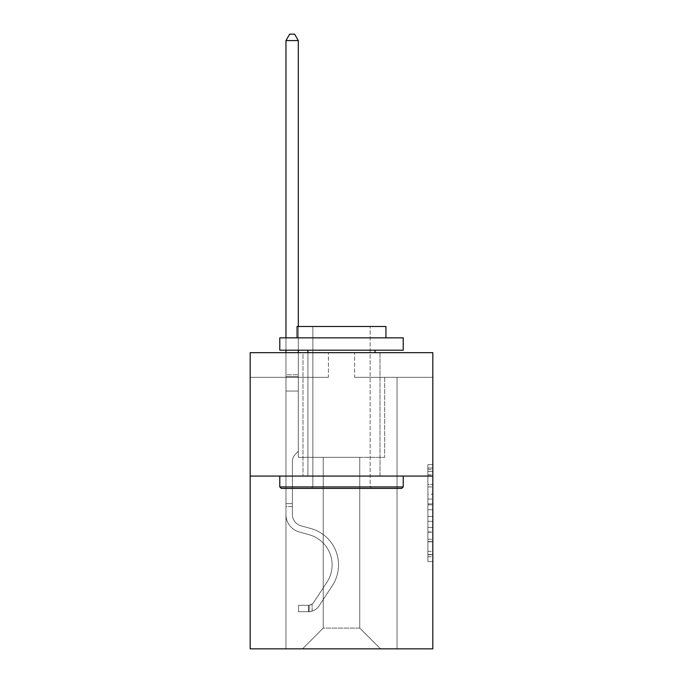 <?xml version="1.0" encoding="UTF-8"?>
<svg xmlns="http://www.w3.org/2000/svg" width="683" height="683" viewBox="0 0 683 683"><rect width="100%" height="100%" fill="white"/><g stroke="black" fill="none" stroke-linecap="round" stroke-linejoin="round"><path stroke-width="0.51" stroke-dasharray="3.42 2.56" d="M427.891 494.193L427.891 509.706L432.826 509.706L432.826 556.705L432.826 469.486L432.826 509.706L427.891 509.706L427.891 468.034L427.891 561.554L427.891 464.636L427.891 554.767L432.826 554.767L427.891 554.767L432.826 554.767L427.891 554.767L427.891 539.263L427.891 561.554L432.826 561.554L432.826 464.636L432.826 554.528L432.826 516.485L427.891 516.485L432.826 516.485L432.826 539.263L432.826 471.424L427.891 471.424L432.826 471.424L432.826 561.554L432.826 469.486L432.826 561.554L427.891 561.554L427.891 464.636L432.826 464.636L432.826 469.486L432.826 464.636L432.826 469.486L432.826 464.636L432.826 468.034L432.826 464.636L427.891 464.636L427.891 471.424L432.826 471.424L427.891 471.424L427.891 494.193L432.826 494.193M380.004 352.659L380.004 476.068L302.996 476.068L380.004 476.068L302.996 476.068L380.004 476.068L380.004 352.659L302.996 352.659L302.996 476.068L302.996 352.659L380.004 352.659M432.826 503.892L432.826 499.042L432.826 503.892L427.891 503.892L427.891 484.384L427.891 541.807L427.891 527.387L432.826 527.387L427.891 527.387L427.891 561.554L432.826 561.554L427.891 561.554L432.826 561.554L427.891 561.554L427.891 464.636L432.826 464.636L427.891 464.636L432.826 464.636L427.891 464.636L427.891 503.892L432.826 503.892M432.826 476.068L432.826 648.85L250.174 648.85L250.174 476.068L432.826 476.068L432.826 352.659L354.579 352.659L432.826 352.659L432.826 377.34L432.826 352.659L250.174 352.659L328.421 352.659L250.174 352.659L250.174 476.068L432.826 476.068L250.174 476.068M359.762 457.311L359.762 628.112L380.499 648.85L397.036 648.85L397.036 377.34L384.691 377.34L397.036 377.34L384.691 377.34L397.036 377.34L384.691 377.34L397.036 377.34L384.691 377.34L397.036 377.34L384.691 377.34L397.036 377.34L384.691 377.34L397.036 377.34L384.691 377.34L397.036 377.34L384.691 377.34L397.036 377.34L384.691 377.34L397.036 377.34L384.691 377.34L397.036 377.34L384.691 377.34L397.036 377.34L384.691 377.34L397.036 377.34L397.036 648.85L397.036 377.34L397.036 648.85L397.036 377.34L397.036 648.85L397.036 377.34L397.036 648.85L397.036 377.34L397.036 648.85L397.036 377.34L397.036 648.85L397.036 377.34L397.036 648.85L397.036 377.34L397.036 648.85L397.036 377.34L397.036 648.85L397.036 377.34L397.036 648.85L397.036 377.34L397.036 648.85L397.036 377.34L397.036 648.85L302.501 648.85L380.499 648.85L359.762 628.112L380.499 648.85L359.762 628.112L380.499 648.85L359.762 628.112L380.499 648.85L359.762 628.112L380.499 648.85L359.762 628.112L380.499 648.85L359.762 628.112L380.499 648.85L359.762 628.112L380.499 648.85L359.762 628.112L380.499 648.85L359.762 628.112L380.499 648.85L359.762 628.112L380.499 648.85L359.762 628.112L380.499 648.85L359.762 628.112L323.238 628.112L323.238 457.311L323.238 628.112L323.238 457.311L323.238 628.112L302.501 648.85L323.238 628.112L302.501 648.85L323.238 628.112L323.238 457.311L359.762 457.311L359.762 628.112L380.499 648.85L359.762 628.112L359.762 457.311L359.762 628.112L359.762 457.311L359.762 628.112L359.762 457.311L359.762 628.112L359.762 457.311L359.762 628.112L359.762 457.311L359.762 628.112L359.762 457.311L359.762 628.112L359.762 457.311L359.762 628.112L359.762 457.311L359.762 628.112L359.762 457.311L359.762 628.112L359.762 457.311L359.762 628.112L359.762 457.311L359.762 628.112L359.762 457.311L298.309 457.311L298.309 377.34L285.964 377.34L285.964 648.85L302.501 648.85L285.964 648.85L302.501 648.85L285.964 648.85L302.501 648.85L285.964 648.85L302.501 648.85L285.964 648.85L302.501 648.85L285.964 648.85L302.501 648.85L285.964 648.85L302.501 648.85L285.964 648.85L302.501 648.85L285.964 648.85L302.501 648.85L285.964 648.85L302.501 648.85L285.964 648.85L302.501 648.85L285.964 648.85L302.501 648.85L285.964 648.85L285.964 377.34L285.964 648.85L285.964 377.34L285.964 648.85L285.964 377.34L285.964 648.85L285.964 377.34L285.964 648.85L285.964 377.34L285.964 648.85L285.964 377.34L285.964 648.85L285.964 377.34L285.964 648.85L285.964 377.34L285.964 648.85L285.964 377.34L285.964 648.85L285.964 377.34L285.964 648.85L285.964 377.34L285.964 648.85L285.964 377.34L298.309 377.34L285.964 377.34L298.309 377.34L285.964 377.34L298.309 377.34L285.964 377.34L298.309 377.34L285.964 377.34L298.309 377.34L285.964 377.34L298.309 377.34L285.964 377.34L298.309 377.34L285.964 377.34L298.309 377.34L285.964 377.34L298.309 377.34L285.964 377.34L298.309 377.34L285.964 377.34L298.309 377.34L285.964 377.34L298.309 377.34L298.309 457.311L298.309 377.34L298.309 457.311L298.309 377.34L298.309 457.311L298.309 377.34L298.309 457.311L298.309 377.34L298.309 457.311L298.309 377.34L298.309 457.311L298.309 377.34L298.309 457.311L298.309 377.34L298.309 457.311L298.309 377.34L298.309 457.311L298.309 377.34L298.309 457.311L298.309 377.34L298.309 457.311L298.309 377.34L298.309 457.311L323.238 457.311L298.309 457.311L323.238 457.311L298.309 457.311L323.238 457.311L298.309 457.311L323.238 457.311L298.309 457.311L323.238 457.311L298.309 457.311L323.238 457.311L298.309 457.311L323.238 457.311L298.309 457.311L323.238 457.311L298.309 457.311L323.238 457.311L298.309 457.311L323.238 457.311L298.309 457.311L323.238 457.311L298.309 457.311L323.238 457.311L323.238 628.112L302.501 648.85L323.238 628.112L323.238 457.311L323.238 628.112L302.501 648.85L323.238 628.112L323.238 457.311L323.238 628.112L302.501 648.85L323.238 628.112L323.238 457.311L323.238 628.112L302.501 648.85L323.238 628.112L323.238 457.311L323.238 628.112L302.501 648.85L323.238 628.112L323.238 457.311L323.238 628.112L302.501 648.85L323.238 628.112L323.238 457.311L323.238 628.112L302.501 648.85L323.238 628.112L323.238 457.311L323.238 628.112L302.501 648.85L323.238 628.112L323.238 457.311L323.238 628.112L302.501 648.85L323.238 628.112L323.238 457.311L323.238 628.112L302.501 648.85L323.238 628.112L323.238 457.311L323.238 628.112L302.501 648.85L323.238 628.112L359.762 628.112L359.762 457.311L384.691 457.311L359.762 457.311M328.421 377.34L250.174 377.34L328.421 377.34L328.421 352.659L328.421 377.34M250.174 377.34L250.174 352.659L250.174 377.34M354.579 377.34L432.826 377.34L354.579 377.34L354.579 352.659L354.579 377.34M384.691 377.34L384.691 457.311L384.691 377.34M427.891 509.706L432.826 509.706L427.891 509.706M427.891 468.034L427.891 464.636L427.891 468.034L432.826 468.034L427.891 468.034M427.891 541.559L427.891 521.334L427.891 541.559L432.826 541.559L427.891 541.559M427.891 521.334L427.891 516.485L432.826 516.485L427.891 516.485L427.891 521.334L432.826 521.334L427.891 521.334M427.891 484.384L427.891 471.424L427.891 484.384L432.826 484.384L427.891 484.384M427.891 464.636L432.826 464.636L427.891 464.636L427.891 469.486L427.891 464.636L432.826 464.636M427.891 561.554L432.826 561.554L427.891 561.554L427.891 556.705L427.891 561.554M285.964 506.581L285.964 40.57L285.964 391.06L285.964 40.57L298.309 40.57L298.309 374.771L298.309 40.57L285.964 40.57L289.669 34.15L294.604 34.15L289.669 34.15L285.964 40.57L285.964 391.06L285.964 40.57L298.309 40.57L294.604 34.15L298.309 40.57L298.309 391.06L285.964 391.06L285.964 40.57L289.669 34.15L294.604 34.15L289.669 34.15L285.964 40.57L285.964 391.06L285.964 40.57L298.309 40.57L285.964 40.57L289.669 34.15L294.604 34.15L298.309 40.57L294.604 34.15L289.669 34.15L285.964 40.57L285.964 391.06L285.964 40.57L298.309 40.57L298.309 374.771L298.309 40.57L285.964 40.57L289.669 34.15L294.604 34.15L298.309 40.57L294.604 34.15L289.669 34.15L285.964 40.57L285.964 391.06L285.964 40.57L298.309 40.57L298.309 376.615L298.309 40.57L285.964 40.57L289.669 34.15L294.604 34.15L298.309 40.57L294.604 34.15L289.669 34.15L285.964 40.57L285.964 391.06L285.964 40.57L298.309 40.57L298.309 451.292L295.526 454.075A10.723 10.723 0 0 0 292.384 461.657A10.723 10.723 0 0 1 295.526 454.075L298.309 451.292L298.309 391.06L285.964 391.06L285.964 514.581A18.023 18.023 0 0 0 299.145 531.937A18.023 18.023 0 0 1 285.964 514.581L285.964 391.06L298.309 391.06L298.309 40.57L285.964 40.57L289.669 34.15L294.604 34.15L298.309 40.57L294.604 34.15L289.669 34.15L285.964 40.57L285.964 391.06L298.309 391.06L298.309 451.292L295.526 454.075A10.723 10.723 0 0 0 292.384 461.657A10.723 10.723 0 0 1 295.526 454.075L298.309 451.292L298.309 376.615L298.309 391.06L285.964 391.06L285.964 514.581A18.023 18.023 0 0 0 299.145 531.937A18.023 18.023 0 0 1 285.964 514.581L285.964 391.06L298.309 391.06L298.309 451.292L295.526 454.075A10.723 10.723 0 0 0 292.384 461.657A10.723 10.723 0 0 1 295.526 454.075L298.309 451.292L298.309 374.771L298.309 391.06L285.964 391.06L285.964 514.581A18.023 18.023 0 0 0 299.145 531.937A18.023 18.023 0 0 1 285.964 514.581L285.964 391.06L298.309 391.06L298.309 451.292L295.526 454.075A10.723 10.723 0 0 0 292.384 461.657A10.723 10.723 0 0 1 295.526 454.075L298.309 451.292L298.309 40.57L298.309 391.06L285.964 391.06L285.964 514.581A18.023 18.023 0 0 0 299.145 531.937L309.186 534.738L299.145 531.937A18.023 18.023 0 0 1 285.964 514.581L285.964 391.06L298.309 391.06L298.309 451.292L295.526 454.075A10.723 10.723 0 0 0 292.384 461.657A10.723 10.723 0 0 1 295.526 454.075L298.309 451.292L298.309 40.57L285.964 40.57L298.309 40.57L294.604 34.15L298.309 40.57L298.309 391.06L285.964 391.06L285.964 514.581A18.023 18.023 0 0 0 299.145 531.937A18.023 18.023 0 0 1 285.964 514.581L285.964 391.06L298.309 391.06L298.309 451.292L295.526 454.075A10.723 10.723 0 0 0 292.384 461.657A10.723 10.723 0 0 1 295.526 454.075L298.309 451.292L298.309 40.57L285.964 40.57L289.669 34.15L294.604 34.15L289.669 34.15L285.964 40.57L285.964 374.771L285.964 40.57L298.309 40.57L294.604 34.15L298.309 40.57L298.309 391.06L285.964 391.06L285.964 514.581A18.023 18.023 0 0 0 299.145 531.937A18.023 18.023 0 0 1 285.964 514.581L285.964 391.06L298.309 391.06L298.309 451.292L295.526 454.075A10.723 10.723 0 0 0 292.384 461.657A10.723 10.723 0 0 1 295.526 454.075L298.309 451.292L298.309 40.57L285.964 40.57L289.669 34.15L294.604 34.15L289.669 34.15L285.964 40.57L285.964 376.615L285.964 40.57L298.309 40.57L294.604 34.15L298.309 40.57L298.309 391.06L285.964 391.06L285.964 514.581A18.023 18.023 0 0 0 299.145 531.937L309.186 534.738L299.145 531.937A18.023 18.023 0 0 1 285.964 514.581L285.964 391.06L298.309 391.06L298.309 451.292L295.526 454.075A10.723 10.723 0 0 0 292.384 461.657A10.723 10.723 0 0 1 295.526 454.075L298.309 451.292L298.309 40.57L285.964 40.57L289.669 34.15L294.604 34.15L289.669 34.15L285.964 40.57L285.964 514.581A18.023 18.023 0 0 0 299.145 531.937A18.023 18.023 0 0 1 285.964 514.581L285.964 391.06L298.309 391.06L298.309 451.292L295.526 454.075A10.723 10.723 0 0 0 292.384 461.657A10.723 10.723 0 0 1 295.526 454.075L298.309 451.292L298.309 391.06L285.964 391.06L285.964 514.581A18.023 18.023 0 0 0 299.145 531.937A18.023 18.023 0 0 1 285.964 514.581L285.964 391.06L298.309 391.06L298.309 376.615L298.309 451.292L295.526 454.075A10.723 10.723 0 0 0 292.384 461.657A10.723 10.723 0 0 1 295.526 454.075L298.309 451.292L298.309 391.06L285.964 391.06L285.964 514.581A18.023 18.023 0 0 0 299.145 531.937L309.186 534.738A31.35 31.35 0 0 1 326.986 582.129A31.35 31.35 0 0 0 309.186 534.738L299.145 531.937A18.023 18.023 0 0 1 285.964 514.581L285.964 391.06L298.309 391.06L298.309 374.771L298.309 451.292L295.526 454.075A10.723 10.723 0 0 0 292.384 461.657A10.723 10.723 0 0 1 295.526 454.075L298.309 451.292L298.309 391.06L285.964 391.06L285.964 514.581A18.023 18.023 0 0 0 299.145 531.937A18.023 18.023 0 0 1 285.964 514.581L285.964 391.06L298.309 391.06L298.309 40.57L294.604 34.15L298.309 40.57L298.309 451.292L295.526 454.075A10.723 10.723 0 0 0 292.384 461.657A10.723 10.723 0 0 1 295.526 454.075L298.309 451.292L298.309 391.06L285.964 391.06L285.964 514.581L285.964 506.581L292.384 506.581L292.384 503.619L285.964 503.619L292.384 503.619L292.384 514.581L292.384 461.657L292.384 514.581A11.602 11.602 0 0 0 300.87 525.756A11.602 11.602 0 0 1 292.384 514.581L292.384 461.657L292.384 514.581L292.384 503.619L285.964 503.619L292.384 503.619L292.384 514.581A11.602 11.602 0 0 0 300.87 525.756A11.602 11.602 0 0 1 292.384 514.581L292.384 461.657L292.384 514.581A11.602 11.602 0 0 0 300.87 525.756A11.602 11.602 0 0 1 292.384 514.581L292.384 461.657L292.384 514.581L292.384 503.619L285.964 503.619L292.384 503.619L292.384 514.581A11.602 11.602 0 0 0 300.87 525.756L310.91 528.557L300.87 525.756A11.602 11.602 0 0 1 292.384 514.581L292.384 461.657L292.384 514.581A11.602 11.602 0 0 0 300.87 525.756A11.602 11.602 0 0 1 292.384 514.581L292.384 461.657L292.384 514.581L292.384 503.619L285.964 503.619L292.384 503.619L292.384 514.581A11.602 11.602 0 0 0 300.87 525.756A11.602 11.602 0 0 1 292.384 514.581L292.384 461.657L292.384 514.581A11.602 11.602 0 0 0 300.87 525.756L310.91 528.557L300.87 525.756A11.602 11.602 0 0 1 292.384 514.581L292.384 461.657L292.384 514.581L292.384 503.619L285.964 503.619L292.384 503.619L292.384 514.581A11.602 11.602 0 0 0 300.87 525.756A11.602 11.602 0 0 1 292.384 514.581L292.384 461.657L292.384 514.581A11.602 11.602 0 0 0 300.87 525.756A11.602 11.602 0 0 1 292.384 514.581L292.384 461.657L292.384 514.581L292.384 503.619L285.964 503.619L292.384 503.619L292.384 514.581A11.602 11.602 0 0 0 300.87 525.756L310.91 528.557L300.87 525.756A11.602 11.602 0 0 1 292.384 514.581L292.384 461.657L292.384 514.581A11.602 11.602 0 0 0 300.87 525.756A11.602 11.602 0 0 1 292.384 514.581L292.384 461.657L292.384 514.581L292.384 506.581L285.964 506.581M308.426 611.729A13.079 13.079 0 0 0 319.115 605.821L332.348 585.647A37.761 37.761 0 0 0 310.91 528.557A37.761 37.761 0 0 1 332.348 585.647A37.761 37.761 0 0 0 310.91 528.557L300.87 525.756A11.602 11.602 0 0 1 292.384 514.581A11.602 11.602 0 0 0 300.87 525.756L310.91 528.557L300.87 525.756A11.602 11.602 0 0 1 292.384 514.581A11.602 11.602 0 0 0 300.87 525.756A11.602 11.602 0 0 1 292.384 514.581A11.602 11.602 0 0 0 300.87 525.756L310.91 528.557L300.87 525.756A11.602 11.602 0 0 1 292.384 514.581A11.602 11.602 0 0 0 300.87 525.756L310.91 528.557A37.761 37.761 0 0 1 332.348 585.647A37.761 37.761 0 0 0 310.91 528.557L300.87 525.756A11.602 11.602 0 0 1 292.384 514.581A11.602 11.602 0 0 0 300.87 525.756A11.602 11.602 0 0 1 292.384 514.581A11.602 11.602 0 0 0 300.87 525.756L310.91 528.557L300.87 525.756A11.602 11.602 0 0 1 292.384 514.581A11.602 11.602 0 0 0 300.87 525.756L310.91 528.557L300.87 525.756A11.602 11.602 0 0 1 292.384 514.581A11.602 11.602 0 0 0 300.87 525.756A11.602 11.602 0 0 1 292.384 514.581A11.602 11.602 0 0 0 300.87 525.756L310.91 528.557A37.761 37.761 0 0 1 332.348 585.647L319.115 605.821L332.348 585.647A37.761 37.761 0 0 0 310.91 528.557L300.87 525.756A11.602 11.602 0 0 1 292.384 514.581A11.602 11.602 0 0 0 300.87 525.756L310.91 528.557L300.87 525.756A11.602 11.602 0 0 1 292.384 514.581A11.602 11.602 0 0 0 300.87 525.756A11.602 11.602 0 0 1 292.384 514.581A11.602 11.602 0 0 0 300.87 525.756L310.91 528.557L300.87 525.756A11.602 11.602 0 0 1 292.384 514.581A11.602 11.602 0 0 0 300.87 525.756L310.91 528.557A37.761 37.761 0 0 1 332.348 585.647A37.761 37.761 0 0 0 310.91 528.557L300.87 525.756L310.91 528.557A37.761 37.761 0 0 1 332.348 585.647A37.761 37.761 0 0 0 310.91 528.557L300.87 525.756L310.91 528.557A37.761 37.761 0 0 1 332.348 585.647L319.115 605.821L332.348 585.647A37.761 37.761 0 0 0 310.91 528.557L300.87 525.756L310.91 528.557A37.761 37.761 0 0 1 332.348 585.647A37.761 37.761 0 0 0 310.91 528.557L300.87 525.756L310.91 528.557A37.761 37.761 0 0 1 332.348 585.647A37.761 37.761 0 0 0 310.91 528.557L300.87 525.756L310.91 528.557A37.761 37.761 0 0 1 332.348 585.647L319.115 605.821A13.079 13.079 0 0 1 312.131 611.114A13.079 13.079 0 0 0 319.115 605.821L332.348 585.647A37.761 37.761 0 0 0 310.91 528.557L300.87 525.756L310.91 528.557A37.761 37.761 0 0 1 332.348 585.647A37.761 37.761 0 0 0 310.91 528.557L300.87 525.756L310.91 528.557A37.761 37.761 0 0 1 332.348 585.647A37.761 37.761 0 0 0 310.91 528.557L300.87 525.756L310.91 528.557A37.761 37.761 0 0 1 332.348 585.647L319.115 605.821L332.348 585.647A37.761 37.761 0 0 0 310.91 528.557A37.761 37.761 0 0 1 332.348 585.647A37.761 37.761 0 0 0 310.91 528.557A37.761 37.761 0 0 1 332.348 585.647L319.115 605.821L332.348 585.647A37.761 37.761 0 0 0 310.91 528.557A37.761 37.761 0 0 1 332.348 585.647L319.115 605.821A13.079 13.079 0 0 1 312.131 611.114C308.323 611.925 308.323 611.925 312.131 611.114C308.323 611.925 308.323 611.925 312.131 611.114A13.079 13.079 0 0 0 319.115 605.821L332.348 585.647A37.761 37.761 0 0 0 310.91 528.557A37.761 37.761 0 0 1 332.348 585.647A37.761 37.761 0 0 0 310.91 528.557A37.761 37.761 0 0 1 332.348 585.647L319.115 605.821L332.348 585.647A37.761 37.761 0 0 0 310.91 528.557A37.761 37.761 0 0 1 332.348 585.647L319.115 605.821L332.348 585.647A37.761 37.761 0 0 0 310.91 528.557A37.761 37.761 0 0 1 332.348 585.647A37.761 37.761 0 0 0 310.91 528.557A37.761 37.761 0 0 1 332.348 585.647L319.115 605.821A13.079 13.079 0 0 1 312.131 611.114C308.323 611.925 308.323 611.925 312.131 611.114C308.323 611.925 308.323 611.925 312.131 611.114A13.079 13.079 0 0 0 319.115 605.821L332.348 585.647A37.761 37.761 0 0 0 310.91 528.557A37.761 37.761 0 0 1 332.348 585.647L319.115 605.821L332.348 585.647A37.761 37.761 0 0 0 310.91 528.557A37.761 37.761 0 0 1 332.348 585.647A37.761 37.761 0 0 0 310.91 528.557A37.761 37.761 0 0 1 332.348 585.647L319.115 605.821L332.348 585.647A37.761 37.761 0 0 0 310.91 528.557A37.761 37.761 0 0 1 332.348 585.647L319.115 605.821A13.079 13.079 0 0 1 312.131 611.114C308.323 611.925 308.323 611.925 312.131 611.114C308.323 611.925 308.323 611.925 312.131 611.114A13.079 13.079 0 0 0 319.115 605.821L332.348 585.647L319.115 605.821A13.079 13.079 0 0 1 312.131 611.114C308.323 611.925 308.323 611.925 312.131 611.114C308.323 611.925 308.323 611.925 312.131 611.114A13.079 13.079 0 0 0 319.115 605.821L332.348 585.647L319.115 605.821A13.079 13.079 0 0 1 312.131 611.114C308.323 611.925 308.323 611.925 312.131 611.114C308.323 611.925 308.323 611.925 312.131 611.114A13.079 13.079 0 0 0 319.115 605.821L332.348 585.647L319.115 605.821A13.079 13.079 0 0 1 312.131 611.114C308.323 611.925 308.323 611.925 312.131 611.114C308.323 611.925 308.323 611.925 312.131 611.114A13.079 13.079 0 0 0 319.115 605.821L332.348 585.647L319.115 605.821A13.079 13.079 0 0 1 312.131 611.114C308.323 611.925 308.323 611.925 312.131 611.114C308.323 611.925 308.323 611.925 312.131 611.114A13.079 13.079 0 0 0 319.115 605.821L332.348 585.647L319.115 605.821A13.079 13.079 0 0 1 312.131 611.114C308.323 611.925 308.323 611.925 312.131 611.114C308.323 611.925 308.323 611.925 312.131 611.114A13.079 13.079 0 0 0 319.115 605.821L332.348 585.647L319.115 605.821A13.079 13.079 0 0 1 312.131 611.114C308.323 611.925 308.323 611.925 312.131 611.114C308.323 611.925 308.323 611.925 312.131 611.114A13.079 13.079 0 0 0 319.115 605.821L332.348 585.647L319.115 605.821A13.079 13.079 0 0 1 312.131 611.114C308.323 611.925 308.323 611.925 312.131 611.114C308.323 611.925 308.323 611.925 312.131 611.114A13.079 13.079 0 0 0 319.115 605.821L332.348 585.647L319.115 605.821A13.079 13.079 0 0 1 312.131 611.114C308.323 611.925 308.323 611.925 312.131 611.114C308.323 611.925 308.323 611.925 312.131 611.114A13.079 13.079 0 0 0 319.115 605.821A13.079 13.079 0 0 1 308.426 611.729L308.426 605.309A6.668 6.668 0 0 0 313.753 602.304L326.986 582.129A31.35 31.35 0 0 0 309.186 534.738L299.145 531.937A18.023 18.023 0 0 1 285.964 514.581A18.023 18.023 0 0 0 299.145 531.937L309.186 534.738L299.145 531.937A18.023 18.023 0 0 1 285.964 514.581A18.023 18.023 0 0 0 299.145 531.937A18.023 18.023 0 0 1 285.964 514.581A18.023 18.023 0 0 0 299.145 531.937L309.186 534.738A31.35 31.35 0 0 1 326.986 582.129A31.35 31.35 0 0 0 309.186 534.738L299.145 531.937A18.023 18.023 0 0 1 285.964 514.581A18.023 18.023 0 0 0 299.145 531.937L309.186 534.738L299.145 531.937A18.023 18.023 0 0 1 285.964 514.581A18.023 18.023 0 0 0 299.145 531.937A18.023 18.023 0 0 1 285.964 514.581A18.023 18.023 0 0 0 299.145 531.937L309.186 534.738L299.145 531.937A18.023 18.023 0 0 1 285.964 514.581A18.023 18.023 0 0 0 299.145 531.937L309.186 534.738A31.35 31.35 0 0 1 326.986 582.129L313.753 602.304L326.986 582.129A31.35 31.35 0 0 0 309.186 534.738L299.145 531.937A18.023 18.023 0 0 1 285.964 514.581A18.023 18.023 0 0 0 299.145 531.937A18.023 18.023 0 0 1 285.964 514.581A18.023 18.023 0 0 0 299.145 531.937L309.186 534.738L299.145 531.937A18.023 18.023 0 0 1 285.964 514.581A18.023 18.023 0 0 0 299.145 531.937L309.186 534.738L299.145 531.937A18.023 18.023 0 0 1 285.964 514.581A18.023 18.023 0 0 0 299.145 531.937A18.023 18.023 0 0 1 285.964 514.581A18.023 18.023 0 0 0 299.145 531.937L309.186 534.738A31.35 31.35 0 0 1 326.986 582.129A31.35 31.35 0 0 0 309.186 534.738L299.145 531.937A18.023 18.023 0 0 1 285.964 514.581A18.023 18.023 0 0 0 299.145 531.937L309.186 534.738A31.35 31.35 0 0 1 326.986 582.129A31.35 31.35 0 0 0 309.186 534.738L299.145 531.937L309.186 534.738A31.35 31.35 0 0 1 326.986 582.129L313.753 602.304L326.986 582.129A31.35 31.35 0 0 0 309.186 534.738L299.145 531.937L309.186 534.738A31.35 31.35 0 0 1 326.986 582.129A31.35 31.35 0 0 0 309.186 534.738L299.145 531.937L309.186 534.738A31.35 31.35 0 0 1 326.986 582.129A31.35 31.35 0 0 0 309.186 534.738L299.145 531.937L309.186 534.738A31.35 31.35 0 0 1 326.986 582.129L313.753 602.304A6.668 6.668 0 0 1 312.131 604.011C308.392 605.736 308.392 605.736 312.131 604.011C308.392 605.736 308.392 605.736 312.131 604.011A6.668 6.668 0 0 0 313.753 602.304L326.986 582.129A31.35 31.35 0 0 0 309.186 534.738L299.145 531.937L309.186 534.738A31.35 31.35 0 0 1 326.986 582.129A31.35 31.35 0 0 0 309.186 534.738L299.145 531.937L309.186 534.738A31.35 31.35 0 0 1 326.986 582.129A31.35 31.35 0 0 0 309.186 534.738L299.145 531.937L309.186 534.738A31.35 31.35 0 0 1 326.986 582.129L313.753 602.304L326.986 582.129A31.35 31.35 0 0 0 309.186 534.738A31.35 31.35 0 0 1 326.986 582.129A31.35 31.35 0 0 0 309.186 534.738A31.35 31.35 0 0 1 326.986 582.129L313.753 602.304L326.986 582.129A31.35 31.35 0 0 0 309.186 534.738A31.35 31.35 0 0 1 326.986 582.129L313.753 602.304A6.668 6.668 0 0 1 312.131 604.011C308.392 605.736 308.392 605.736 312.131 604.011C308.392 605.736 308.392 605.736 312.131 604.011A6.668 6.668 0 0 0 313.753 602.304L326.986 582.129A31.35 31.35 0 0 0 309.186 534.738A31.35 31.35 0 0 1 326.986 582.129A31.35 31.35 0 0 0 309.186 534.738A31.35 31.35 0 0 1 326.986 582.129L313.753 602.304L326.986 582.129A31.35 31.35 0 0 0 309.186 534.738A31.35 31.35 0 0 1 326.986 582.129L313.753 602.304L326.986 582.129A31.35 31.35 0 0 0 309.186 534.738A31.35 31.35 0 0 1 326.986 582.129A31.35 31.35 0 0 0 309.186 534.738A31.35 31.35 0 0 1 326.986 582.129L313.753 602.304A6.668 6.668 0 0 1 312.131 604.011C308.392 605.736 308.392 605.736 312.131 604.011C308.392 605.736 308.392 605.736 312.131 604.011A6.668 6.668 0 0 0 313.753 602.304L326.986 582.129A31.35 31.35 0 0 0 309.186 534.738A31.35 31.35 0 0 1 326.986 582.129L313.753 602.304L326.986 582.129A31.35 31.35 0 0 0 309.186 534.738A31.35 31.35 0 0 1 326.986 582.129A31.35 31.35 0 0 0 309.186 534.738A31.35 31.35 0 0 1 326.986 582.129L313.753 602.304L326.986 582.129A31.35 31.35 0 0 0 309.186 534.738A31.35 31.35 0 0 1 326.986 582.129L313.753 602.304A6.668 6.668 0 0 1 312.131 604.011C308.392 605.736 308.392 605.736 312.131 604.011C308.392 605.736 308.392 605.736 312.131 604.011A6.668 6.668 0 0 0 313.753 602.304L326.986 582.129L313.753 602.304A6.668 6.668 0 0 1 312.131 604.011C308.392 605.736 308.392 605.736 312.131 604.011C308.392 605.736 308.392 605.736 312.131 604.011A6.668 6.668 0 0 0 313.753 602.304L326.986 582.129L313.753 602.304A6.668 6.668 0 0 1 312.131 604.011C308.392 605.736 308.392 605.736 312.131 604.011C308.392 605.736 308.392 605.736 312.131 604.011A6.668 6.668 0 0 0 313.753 602.304L326.986 582.129L313.753 602.304A6.668 6.668 0 0 1 312.131 604.011C308.392 605.736 308.392 605.736 312.131 604.011C308.392 605.736 308.392 605.736 312.131 604.011A6.668 6.668 0 0 0 313.753 602.304L326.986 582.129L313.753 602.304A6.668 6.668 0 0 1 312.131 604.011C308.392 605.736 308.392 605.736 312.131 604.011C308.392 605.736 308.392 605.736 312.131 604.011A6.668 6.668 0 0 0 313.753 602.304L326.986 582.129L313.753 602.304A6.668 6.668 0 0 1 312.131 604.011C308.392 605.736 308.392 605.736 312.131 604.011C308.392 605.736 308.392 605.736 312.131 604.011A6.668 6.668 0 0 0 313.753 602.304L326.986 582.129L313.753 602.304A6.668 6.668 0 0 1 312.131 604.011C308.392 605.736 308.392 605.736 312.131 604.011C308.392 605.736 308.392 605.736 312.131 604.011A6.668 6.668 0 0 0 313.753 602.304L326.986 582.129L313.753 602.304A6.668 6.668 0 0 1 312.131 604.011C308.392 605.736 308.392 605.736 312.131 604.011C308.392 605.736 308.392 605.736 312.131 604.011A6.668 6.668 0 0 0 313.753 602.304L326.986 582.129L313.753 602.304A6.668 6.668 0 0 1 312.131 604.011C308.392 605.736 308.392 605.736 312.131 604.011C308.392 605.736 308.392 605.736 312.131 604.011A6.668 6.668 0 0 0 313.753 602.304A6.668 6.668 0 0 1 308.426 605.309L308.426 611.729L298.548 611.729L308.426 611.729A13.079 13.079 0 0 0 319.115 605.821A13.079 13.079 0 0 1 308.426 611.729L308.426 605.309L298.548 605.309L308.426 605.309A6.668 6.668 0 0 0 313.753 602.304A6.668 6.668 0 0 1 308.426 605.309L308.426 611.729L298.548 611.729L298.548 605.309L298.548 611.729L308.426 611.729A13.079 13.079 0 0 0 319.115 605.821A13.079 13.079 0 0 1 308.426 611.729L308.426 605.309L298.548 605.309L308.426 605.309A6.668 6.668 0 0 0 313.753 602.304A6.668 6.668 0 0 1 308.426 605.309L308.426 611.729L298.548 611.729L298.548 605.309L298.548 611.729L308.426 611.729A13.079 13.079 0 0 0 319.115 605.821A13.079 13.079 0 0 1 308.426 611.729L308.426 605.309L298.548 605.309L308.426 605.309A6.668 6.668 0 0 0 313.753 602.304A6.668 6.668 0 0 1 308.426 605.309L308.426 611.729L298.548 611.729L298.548 605.309L298.548 611.729L308.426 611.729A13.079 13.079 0 0 0 319.115 605.821A13.079 13.079 0 0 1 308.426 611.729L308.426 605.309L298.548 605.309L308.426 605.309A6.668 6.668 0 0 0 313.753 602.304A6.668 6.668 0 0 1 308.426 605.309L308.426 611.729L298.548 611.729L298.548 605.309L298.548 611.729L308.426 611.729A13.079 13.079 0 0 0 319.115 605.821A13.079 13.079 0 0 1 308.426 611.729L308.426 605.309L298.548 605.309L308.426 605.309A6.668 6.668 0 0 0 313.753 602.304A6.668 6.668 0 0 1 308.426 605.309L308.426 611.729L298.548 611.729L298.548 605.309L298.548 611.729L308.426 611.729A13.079 13.079 0 0 0 319.115 605.821A13.079 13.079 0 0 1 308.426 611.729L308.426 605.309L298.548 605.309L308.426 605.309A6.668 6.668 0 0 0 313.753 602.304A6.668 6.668 0 0 1 308.426 605.309L308.426 611.729L298.548 611.729L298.548 605.309L298.548 611.729L308.426 611.729A13.079 13.079 0 0 0 319.115 605.821A13.079 13.079 0 0 1 308.426 611.729L308.426 605.309L298.548 605.309L308.426 605.309A6.668 6.668 0 0 0 313.753 602.304A6.668 6.668 0 0 1 308.426 605.309L308.426 611.729L298.548 611.729L298.548 605.309L298.548 611.729L308.426 611.729A13.079 13.079 0 0 0 319.115 605.821A13.079 13.079 0 0 1 308.426 611.729L308.426 605.309L298.548 605.309L308.426 605.309A6.668 6.668 0 0 0 313.753 602.304A6.668 6.668 0 0 1 308.426 605.309L308.426 611.729L298.548 611.729L298.548 605.309L298.548 611.729L308.426 611.729A13.079 13.079 0 0 0 319.115 605.821A13.079 13.079 0 0 1 308.426 611.729L308.426 605.309L298.548 605.309L308.426 605.309A6.668 6.668 0 0 0 313.753 602.304A6.668 6.668 0 0 1 308.426 605.309L308.426 611.729L298.548 611.729L298.548 605.309L298.548 611.729L308.426 611.729A13.079 13.079 0 0 0 319.115 605.821A13.079 13.079 0 0 1 308.426 611.729L308.426 605.309L298.548 605.309L308.426 605.309A6.668 6.668 0 0 0 313.753 602.304A6.668 6.668 0 0 1 308.426 605.309L308.426 611.729L298.548 611.729L298.548 605.309L298.548 611.729L308.426 611.729A13.079 13.079 0 0 0 319.115 605.821A13.079 13.079 0 0 1 308.426 611.729L308.426 605.309L298.548 605.309L308.426 605.309A6.668 6.668 0 0 0 313.753 602.304A6.668 6.668 0 0 1 308.426 605.309L308.426 611.729L298.548 611.729L298.548 605.309L298.548 611.729L308.426 611.729M281.276 488.413L401.724 488.413L403.209 486.928L279.791 486.928L403.209 486.928L279.791 486.928L281.276 488.413L401.724 488.413L281.276 488.413M312.865 486.928L311.388 488.413L371.612 488.413L311.388 488.413L371.612 488.413L311.388 488.413L312.865 486.928L312.865 326.491L370.135 326.491L312.865 326.491L370.135 326.491L312.865 326.491L312.865 486.928L370.135 486.928L371.612 488.413L370.135 486.928L312.865 486.928L370.135 486.928L370.135 326.491L370.135 486.928L312.865 486.928M403.209 337.846L279.791 337.846L279.791 350.191L403.209 350.191L279.791 350.191L403.209 350.191L403.209 337.846L279.791 337.846L403.209 337.846M297.071 337.846L385.929 337.846L385.929 326.491L297.071 326.491L385.929 326.491L297.071 326.491L297.071 337.846L385.929 337.846M279.791 476.068L403.209 476.068L279.791 476.068L403.209 476.068L279.791 476.068L279.791 486.928M403.209 476.068L403.209 486.928M307.931 350.191L375.069 350.191L307.931 350.191L375.069 350.191L307.931 350.191L307.931 476.068L375.069 476.068L307.931 476.068L375.069 476.068L307.931 476.068L307.931 352.659M375.069 350.191L375.069 352.659M285.964 352.659L285.964 40.57L298.309 40.57L285.964 40.57L289.669 34.15L294.604 34.15L289.669 34.15L285.964 40.57L285.964 374.771L285.964 40.57L298.309 40.57L294.604 34.15L298.309 40.57L298.309 374.771L298.309 40.57L285.964 40.57L289.669 34.15L294.604 34.15L289.669 34.15L285.964 40.57L298.309 40.57L294.604 34.15L298.309 40.57L298.309 352.659M298.548 605.309L308.178 605.309L298.548 605.309L298.548 611.729L298.548 605.309M285.964 374.771L285.964 376.615L285.964 374.771L298.309 374.771L285.964 374.771M285.964 337.846L285.964 350.191M312.131 611.114C308.323 611.925 308.323 611.925 312.131 611.114C308.323 611.925 308.323 611.925 312.131 611.114L312.131 604.011L312.131 611.114M298.309 326.491L298.309 350.191M298.309 40.57L294.604 34.15L289.669 34.15L285.964 40.57M427.891 539.263L432.826 539.263L427.891 539.263M427.891 531.989L432.826 531.989M427.891 486.928L432.826 486.928L427.891 486.928M427.891 469.486L432.826 469.486M427.891 556.705L432.826 556.705M427.891 551.377L432.826 551.377M427.891 474.813L432.826 474.813M427.891 504.857L432.826 504.857L427.891 504.857M427.891 532.236L432.826 532.236L427.891 532.236M427.891 541.807L432.826 541.807L427.891 541.807M427.891 499.042L432.826 499.042L427.891 499.042M285.964 376.615L298.309 376.615L285.964 376.615M427.891 554.528L432.826 554.528M427.891 554.767L432.826 554.767M427.891 471.424L432.826 471.424M309.168 605.232L309.168 611.686L309.168 605.232"/><path stroke-width="1.02" d="M432.826 476.068L432.826 648.85L250.174 648.85L250.174 352.659L432.826 352.659L432.826 476.068L250.174 476.068M281.276 488.413L279.791 486.928L403.209 486.928L401.724 488.413L281.276 488.413M403.209 337.846L403.209 350.191L279.791 350.191L279.791 337.846L403.209 337.846M297.071 337.846L297.071 326.491L385.929 326.491L385.929 337.846M403.209 476.068L403.209 486.928M279.791 476.068L279.791 486.928M375.069 350.191L375.069 352.659M307.931 350.191L307.931 352.659M298.309 326.491L298.309 40.57L285.964 40.57L285.964 337.846M285.964 350.191L285.964 352.659M298.309 350.191L298.309 352.659M285.964 40.57L289.669 34.15L294.604 34.15L298.309 40.57"/></g></svg>

